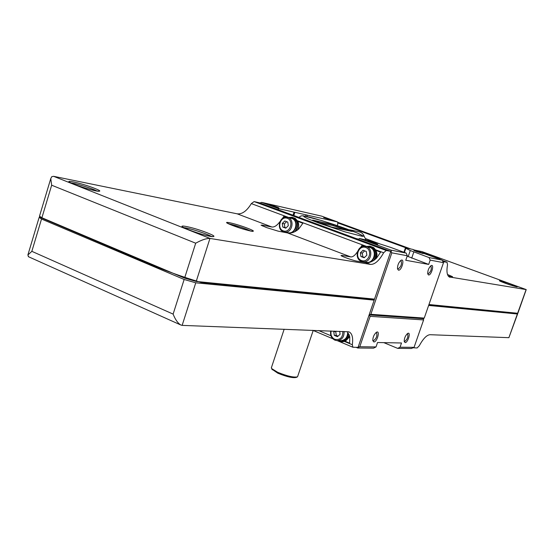 <?xml version="1.0" encoding="UTF-8"?>
<svg xmlns="http://www.w3.org/2000/svg" width="554" height="554" viewBox="0 0 554 554"><rect width="100%" height="100%" fill="white"/><g stroke="black" fill="none" stroke-linecap="round" stroke-linejoin="round"><path stroke-width="0.83" d="M517.581 314.042L508.884 337.677L430.043 334.706C426.753 334.955 423.173 338.626 419.309 345.738L417.127 347.974L413.339 347.774M428.838 304.866L517.339 313.536L517.588 314.007L428.637 305.441M447.036 262.201L442.334 260.484L446.988 262.187L443.228 261.793M443.339 261.488L442.916 261.329M406.982 248.199L337.711 222.881M449.156 276.924L526.224 289.597L517.851 313.294L428.955 304.52M450.09 277.27L449.433 277.069C447.023 275.663 446.379 271.557 447.514 264.743L446.988 262.187M414.572 250.062L421.989 251.613M447.487 274.472L452.563 276.709L448.283 276.1M436.407 257.804L426.04 254.244M433.519 256.904L428.339 255.089M513.669 286.03L502.831 282.305M510.4 284.998L505.885 283.447M371.062 261.855C376.346 256.481 376.208 251.53 370.64 246.994L370.432 247.624C377.599 250.63 373.915 263.766 366.326 262.312L365.986 262.257M365.682 246.495L370.432 247.624M366.007 246.558L368.805 246.426L369.871 246.682L369.663 247.313M364.179 262.347L363.265 261.807M370.64 246.994L371.263 247.036C376.457 250.443 377.246 254.972 373.631 260.622M369.248 246.509L369.871 246.682M292.187 232.666C297.733 227.576 297.837 222.687 292.484 217.985L292.283 218.595C299.028 221.434 295.351 234.294 288.253 232.749L287.928 232.687M287.443 217.39L292.283 218.595M288.35 217.583L290.947 217.487L291.771 217.701L291.57 218.304M286.099 232.659L285.421 232.209M292.484 217.985L293.218 218.075C298.322 221.711 298.828 226.281 294.721 231.794M291.349 217.577L291.771 217.701M375.737 249.833L383.638 252.769L386.228 250.484L390.805 251.364L374.511 299.125L196.199 281.446L184.579 278.115L41.903 217.757L39.5 216.178M383.638 252.769C379.158 260.726 374.774 264.604 370.474 264.397L209.952 238.435C206.455 238.296 201.704 239.889 195.694 243.199L184.579 278.115M390.805 251.364L259.473 202.812L254.113 201.594L251.329 203.602C246.855 210.963 242.14 214.37 237.174 213.823L271.917 227.002C274.396 227.278 277.014 225.554 279.763 221.829L279.86 221.842M195.694 243.199L51.66 185.209L50.774 178.547L51.771 176.671L53.6 176.317L237.174 213.823M337.254 340.641L352.891 347.24L358.05 347.372L374.165 300.143L373.881 299.451L374.511 299.125M39.59 216.503L40.054 217.313L134.241 257.444C157.156 267.776 179.51 276.121 201.303 282.471L373.881 299.451M39.279 217.362L41.522 219.031L184.143 279.479L195.763 282.803L374.165 300.143M28.6 256.772L27.873 255.006L31.841 251.329L173.118 314.104C175.258 319.533 177.799 323.148 180.743 324.963L182.141 325.378L195.763 282.803M348.833 331.811L182.141 325.378M349.38 332.04C352.247 333.785 353.23 338.023 352.33 344.747L352.891 347.24M349.754 336.659L345.267 341.319L349.643 343.161L349.782 336.887L347.697 332.358M342.206 256.26L341.957 255.422L341.001 255.56C341.631 256.481 353.757 260.712 357.122 261.19L365.744 262.603C369.04 263.157 372.641 261.675 376.54 258.15L380.591 252.146L376.097 250.47L377.08 254.355L376.339 258.379M361.388 247.029L361.997 245.228L365.134 246.398M361.997 245.228L360.689 247.423M357.434 251.745C355.093 255.346 352.863 257.07 350.744 256.911L341.957 255.422M262.541 225.99L262.284 225.125L261.052 225.18L266.613 227.597L278.087 231.129L287.554 232.936C291.072 233.601 294.804 232.271 298.758 228.954L302.872 223.248L297.83 221.371C299.132 224.287 299.015 227.216 297.463 230.145M283.329 217.909L283.89 216.192L286.785 217.265M283.89 216.192L282.478 218.428M262.284 225.125L271.917 227.002M283.025 232.071L282.609 231.378M361.194 261.855L360.661 260.996M283.226 230.852C276.411 228.338 280.546 215.7 287.346 218.29C294.216 220.776 290.026 233.511 283.226 230.852M288.295 225.707L287.782 222.099L284.777 220.977L282.284 223.449L282.789 227.05L285.788 228.179L288.295 225.707M283.385 231.738C276.086 229.377 279.597 215.589 287.069 217.306C295.234 218.394 292.54 233.705 284.486 232.036L283.385 231.738M289.181 217.431L292.062 217.3C298.142 220.021 299.368 224.682 295.739 231.288M292.491 217.826L292.249 218.574M292.491 217.39L295.393 218.505L297.83 221.371M361.416 260.498C354.068 257.783 358.473 244.709 365.813 247.499C373.223 250.186 368.749 263.365 361.416 260.498M366.859 255.221L366.298 251.468L363.057 250.256L360.377 252.79L360.931 256.537L364.165 257.755L366.859 255.221M361.52 261.398C353.743 258.87 357.268 244.757 365.273 246.419C374.089 247.416 371.623 263.337 362.898 261.751L361.52 261.398M363.943 262.305L363.493 261.959M366.277 246.495L369.823 246.177C376.069 248.559 377.703 253.123 374.733 259.868M370.481 246.765L370.224 247.527M370.294 246.267L373.784 247.693L376.097 250.47M342.864 331.43C342.884 337.594 340.184 340.218 334.768 339.318C331.617 337.615 330.406 334.838 331.14 330.987M334.311 331.105L333.757 331.617L334.297 335.364L337.462 336.693L340.094 334.27L339.671 331.306M344.069 331.472C344.311 336.957 341.998 340.011 337.137 340.634L334.886 340.149C331.417 338.286 330.032 335.225 330.738 330.973M347.683 332.345C347.545 337.434 345.218 340.225 340.696 340.71L337.137 340.634M348.3 333.134C347.767 338.217 345.232 340.959 340.689 341.368L337.836 340.648M349.138 334.609C348.099 338.896 345.613 341.153 341.666 341.389L340.689 341.368M349.408 335.281C348.154 339.443 345.571 341.624 341.666 341.825L338.217 340.828M345.267 341.319L341.666 341.825M286.626 221.662L284.389 223.878L282.284 223.449M284.389 223.878L284.894 227.465L282.789 227.05M284.894 227.465L286.065 227.909M336.299 331.181L335.752 331.687L333.757 331.617M335.752 331.687L336.285 335.426L334.297 335.364M336.285 335.426L338.044 336.16M364.691 250.865L362.295 253.136L360.377 252.79M362.295 253.136L362.849 256.869L360.931 256.537M362.849 256.869L364.463 257.478M313.19 330.482L297.533 376.824C293.828 377.676 287.194 376.159 277.637 372.274L271.654 368.583L271.446 367.537M297.193 376.99L296.293 377.413C292.844 378.209 286.688 376.803 277.824 373.202L271.986 369.22M346.174 230.222L333.189 225.644L318.176 222.376M331.458 227.064L312.643 220.125L333.501 224.702L352.157 231.454L331.458 227.064M397.474 268.69L397.98 269.009C401.061 266.889 402.072 264.133 401.006 260.747L400.487 260.705M427.695 273.655L428.076 273.87C430.874 271.834 431.829 269.237 430.929 266.079L430.569 266.031M416.636 251.62L413.935 250.491C412.931 249.757 423.568 253.317 423.208 253.594L416.636 251.62M323.709 217.667L330.336 219.654L323.709 217.667M271.467 205.783L269.223 204.821C268.178 204.052 279.299 207.681 278.891 207.979L271.467 205.783M370.384 242.278L367.648 241.108C366.485 240.249 378.16 244.12 377.745 244.453L370.384 242.278M398.471 270.179C401.892 270.767 405.092 257.451 400.798 260.463C398.499 262.714 397.405 265.511 397.502 268.863L398.471 270.179M428.547 274.971C431.524 275.511 434.696 263.178 430.901 265.768C428.699 267.956 427.646 270.664 427.736 273.905L428.547 274.971M404.185 341.25L404.655 341.479C407.432 339.36 408.409 336.811 407.578 333.833L407.232 333.771M372.773 340.433L373.389 340.772C376.436 338.556 377.475 335.856 376.491 332.67L376 332.608M443.512 262.658L442.071 260.096L429.08 257.568L430.174 260.124L443.512 262.658L424.239 318.093L370.848 314.312L369.123 314.928L370.155 316.348L359.775 346.749L376.021 346.936L373.569 348.154L357.745 348.009L356.187 347.351M429.08 257.568L410.279 250.526L405.847 248.289L405.389 247.998L406.338 248.067L412.654 249.362L442.071 260.096M337.594 221.96L321.611 216.129L261.661 202.383L278.745 208.692L337.594 221.96L337.843 223.927L337.282 225.623M259.895 202.972L261.661 202.383M358.701 239.203L356.049 238.518M406.172 253.102L391.124 250.166L359.366 238.442L371.866 241.35L390.369 247.285L406.172 253.102L407.308 255.775L405.763 260.276L428.692 264.424L407.176 256.156M411.698 258.15L413.817 251.98M428.692 264.424L430.174 260.124M407.308 255.775L391.837 252.832L391.318 252.098L390.452 252.395L358.396 346.361L358.916 347.06L359.775 346.749M391.124 250.166L391.318 252.098M391.837 252.832L370.848 314.312M370.155 316.348L423.602 319.928L423.45 318.702L369.123 314.928M423.45 318.702L424.239 318.093M358.916 347.06L357.745 348.009M405.119 342.587C408.097 342.76 411.255 331.126 407.578 333.515C405.334 335.62 404.212 338.286 404.219 341.513L405.119 342.587M373.867 341.95C377.274 342.116 380.487 329.609 376.318 332.372C373.971 334.533 372.8 337.282 372.8 340.627L373.867 341.95M397.675 348.369L400.043 347.206L414.06 347.365L411.359 348.494L397.675 348.369L383.832 342.642M423.602 319.928L414.06 347.365M364.269 236.558C363.369 233.961 361.686 232.389 359.221 231.842L350.834 230.028M277.859 209.613L278.745 208.692M379.386 243.705L365.799 238.705M359.366 238.442L358.507 239.425M400.043 347.206L401.505 342.988L377.537 342.517L376.021 346.936M508.884 337.677L517.346 314.063M421.76 251.53L526.12 289.569L517.616 313.315M410.888 249.002L337.628 222.251L410.853 248.995M511.377 284.244C500.518 280.276 494.12 279.154 505.213 283.205C516.363 287.277 522.422 288.26 511.377 284.244M431.441 256.218C441.483 259.383 442.611 259.417 434.828 256.343C426.705 253.351 418.305 251.197 424.724 253.767M53.6 176.317L209.952 238.435L196.199 281.446M51.66 185.209L41.903 217.757M254.113 201.594L386.228 250.484M173.118 314.104L184.143 279.479M31.841 251.329L41.522 219.031M318.508 330.509L330.939 335.745M344.678 341.527L352.33 344.747M251.329 203.602L288.731 217.5M297.498 220.755L366.533 246.412M287.554 232.936L350.744 256.911M365.744 262.603L370.474 264.397M247.479 228.206C233.428 222.77 217.888 219.799 232.361 225.395C247.001 231.046 262.007 233.76 247.479 228.206M188.367 229.675C171.622 223.006 191.165 226.434 207.376 232.881C224.238 239.487 205.389 236.426 188.367 229.675M73.869 184.198C59.043 178.298 80.219 182.619 94.589 188.339C109.602 194.212 88.924 190.174 73.869 184.198M71.016 182.958C75.732 183.332 93.114 188.762 97.165 191.123M183.831 227.659C188.422 227.777 207.778 234.003 211.58 236.572M250.9 231.108L246.502 229.211C239.293 226.538 233.345 224.744 228.657 223.844M350.592 231.17L350.71 230.824M336.86 226.794L337.171 225.859M333.189 225.644L333.501 224.702M318.425 222.923L308.356 218.975C303.959 216.988 302.671 216.005 304.506 216.039C310.739 217.009 331.091 223.269 347.393 229.197L357.358 233.061C362.039 235.118 363.729 236.219 362.427 236.371L345.184 231.918L318.425 222.923M293.038 215.222L294.049 212.14M293.814 215.513L294.873 212.293M305.621 216.185L306.071 214.814M306.944 216.469L307.373 215.146M353.563 231.524L350.433 229.945L349.062 229.806M404.42 252.451L405.847 248.289M408.166 256.675L410.279 250.526M358.064 239.044L358.639 239.273M517.339 313.536L517.803 313.315M421.913 251.578L526.168 289.576M422.924 252.977L424.773 253.787M431.4 256.204L439.703 258.656M499.604 280.926L509.202 284.597L517.145 286.903M502.928 282.235L502.575 282.208M50.774 178.547L39.459 216.309M39.895 217.043L39.133 217.438M27.873 255.006L39.085 217.577M28.282 256.634L180.743 324.963M312.747 330.295L332.829 338.771M69.735 182.342L74.007 184.247C84.859 188.395 96.361 191.255 97.899 191.227L99.007 191.268M182.91 227.182L188.499 229.709C198.734 233.677 209.675 236.516 211.947 236.62L213.221 236.648M284.486 232.036L288.253 232.749M362.898 261.751L366.326 262.312M227.223 223.144L240.761 228.331C253.974 232.327 252.915 231.177 252.88 231.343L252.659 231.406M284.16 329.221L271.335 367.884M272.27 369.767L271.654 368.583M298.814 217.355L301.106 215.908L303.232 215.804L321.694 220.561C336.693 225.388 348.577 229.543 357.344 233.04L364.276 236.558L366.014 239.806M403.928 252.271L405.389 247.998"/></g></svg>
